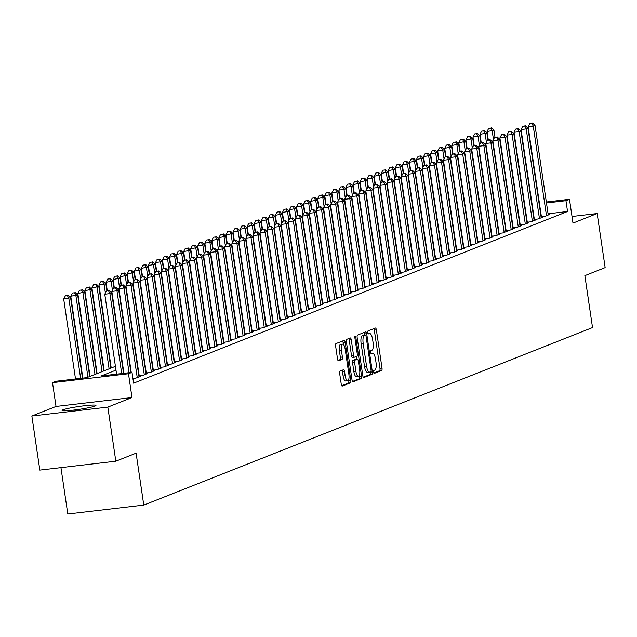 <?xml version="1.0" encoding="UTF-8"?>
<svg xmlns="http://www.w3.org/2000/svg" width="637" height="637" viewBox="0 0 637 637"><rect width="100%" height="100%" fill="white"/><g stroke="black" fill="none" stroke-linecap="round" stroke-linejoin="round"><path stroke-width="0.96" d="M373.569 372.119A1.505 0.51 83.3 0 0 374.23 373.425A1.505 0.51 83.3 0 0 374.277 373.409L381.635 370.503A2.158 0.725 83.3 0 0 382.009 368.106L376.371 329.878A2.158 0.725 83.3 0 0 375.424 328.015A2.158 0.725 83.3 0 0 375.36 328.031L368.003 330.937A1.505 0.51 83.3 0 0 367.74 332.618A1.505 0.51 83.3 0 0 368.401 333.923A1.505 0.51 83.3 0 0 368.441 333.915L369.396 333.533A6.896 2.309 83.3 0 1 369.595 333.485A6.896 2.309 83.3 0 1 372.613 339.457L373.083 342.642A6.896 2.309 83.3 0 1 371.873 350.31L370.917 350.692A1.505 0.51 83.3 0 0 370.654 352.365A1.505 0.51 83.3 0 0 371.315 353.67A1.505 0.51 83.3 0 0 371.355 353.662L372.311 353.288A6.896 2.309 83.3 0 1 372.51 353.232A6.896 2.309 83.3 0 1 375.527 359.204L375.997 362.389A6.896 2.309 83.3 0 1 374.787 370.065L373.839 370.439A1.505 0.51 83.3 0 0 373.569 372.119M95.032 406.056A17.119 1.433 -8.4 0 0 95.948 405.435A17.119 1.433 -8.4 0 0 81.695 406.103A17.119 1.433 -8.4 0 0 62.991 409.806A17.119 1.433 -8.4 0 0 62.076 410.435A17.119 1.433 -8.4 0 0 76.329 409.758A17.119 1.433 -8.4 0 0 95.032 406.056M340.047 371.108A2.158 0.725 83.3 0 0 339.672 373.505L341.257 384.23A2.158 0.725 83.3 0 0 342.196 386.094A2.158 0.725 83.3 0 0 342.26 386.078L350.43 382.845A2.158 0.725 83.3 0 0 350.812 380.448L345.166 342.22A2.158 0.725 83.3 0 0 344.227 340.357A2.158 0.725 83.3 0 0 344.163 340.373L335.986 343.606A2.158 0.725 83.3 0 0 335.611 346.002L337.522 358.957A2.158 0.725 83.3 0 0 338.462 360.821A2.158 0.725 83.3 0 0 338.526 360.805L342.029 359.419A2.158 0.725 83.3 0 0 342.403 357.023L341.456 350.597A5.765 1.935 83.3 0 1 342.634 344.147A5.765 1.935 83.3 0 1 345.158 349.132L348.877 374.301A5.765 1.935 83.3 0 1 347.698 380.759A5.765 1.935 83.3 0 1 345.174 375.766L344.553 371.57A2.158 0.725 83.3 0 0 343.606 369.707A2.158 0.725 83.3 0 0 343.55 369.723L340.047 371.108M115.815 461.196L39.836 470.098L31.85 416.017L107.828 407.107L115.815 461.196L136.103 453.17L143.771 505.093L592.529 327.561L584.862 275.638L605.15 267.612L597.164 213.53L572.997 223.085L569.478 199.285L565.951 200.687L567.551 211.5L133.603 383.171L132.01 372.35L128.483 373.752L52.505 382.654L56.032 381.26L86.831 377.645L115.424 366.339M107.828 407.107L131.994 397.544L128.483 373.752M362.795 375.703A2.158 0.725 83.3 0 0 363.735 377.574A2.158 0.725 83.3 0 0 363.799 377.558L371.968 374.325A2.158 0.725 83.3 0 0 372.35 371.928L366.705 333.7A2.158 0.725 83.3 0 0 365.765 331.837A2.158 0.725 83.3 0 0 365.702 331.853L357.524 335.086A2.158 0.725 83.3 0 0 357.15 337.483L362.795 375.703M361.203 378.585L353.025 381.818A2.158 0.725 83.3 0 1 352.97 381.834A2.158 0.725 83.3 0 1 352.022 379.971L346.377 341.743A2.158 0.725 83.3 0 1 346.759 339.346L350.254 337.96A2.158 0.725 83.3 0 1 350.318 337.944A2.158 0.725 83.3 0 1 351.258 339.808L353.551 355.311A2.158 0.725 83.3 0 0 354.49 357.182A2.158 0.725 83.3 0 0 354.554 357.166L356.879 356.242A2.158 0.725 83.3 0 0 357.253 353.846L354.873 337.706A1.505 0.51 83.3 0 1 355.183 336.017A1.505 0.51 83.3 0 1 355.844 337.323L361.577 376.188A2.158 0.725 83.3 0 1 361.203 378.585L359.149 378.824L352.492 381.459M597.164 213.53L572.018 216.476M541.036 216.676L545.256 216.182L549.492 214.502L548.202 214.653M533.981 219.462L538.201 218.969L542.429 217.297L541.147 217.448M526.918 222.257L531.147 221.764L535.375 220.083L534.093 220.235M519.864 225.044L524.084 224.55L528.32 222.878L527.038 223.03M512.809 227.839L517.029 227.345L521.265 225.665L519.983 225.817M505.754 230.626L509.974 230.132L514.21 228.46L512.92 228.611M498.699 233.421L502.919 232.927L507.156 231.255L505.866 231.398M491.645 236.216L495.865 235.714L500.093 234.042L498.811 234.193M484.582 239.002L488.81 238.509L493.038 236.837L491.756 236.988M477.527 241.797L481.747 241.304L485.983 239.623L484.701 239.775M470.472 244.584L474.692 244.09L478.928 242.418L477.646 242.57M463.418 247.379L467.638 246.885L471.874 245.205L470.584 245.356M456.363 250.166L460.583 249.672L464.819 248L463.529 248.151M449.308 252.961L453.528 252.467L457.764 250.795L456.474 250.938M442.253 255.755L446.473 255.254L450.701 253.582L449.419 253.733M435.19 258.542L439.411 258.049L443.647 256.377L442.365 256.528M428.136 261.337L432.356 260.844L436.592 259.163L435.31 259.315M421.081 264.124L425.301 263.63L429.537 261.958L428.255 262.11M414.026 266.919L418.246 266.425L422.482 264.745L421.192 264.896M406.971 269.706L411.191 269.212L415.428 267.54L414.138 267.691M399.917 272.501L404.137 272.007L408.365 270.327L407.083 270.478M392.854 275.288L397.082 274.794L401.31 273.122L400.028 273.273M385.799 278.082L390.019 277.589L394.255 275.917L392.973 276.06M378.744 280.877L382.964 280.376L387.2 278.703L385.918 278.855M371.69 283.664L375.91 283.17L380.146 281.498L378.856 281.65M364.635 286.459L368.855 285.965L373.091 284.285L371.801 284.436M357.58 289.246L361.8 288.752L366.028 287.08L364.746 287.231M350.525 292.041L354.745 291.547L358.973 289.867L357.691 290.018M343.462 294.827L347.683 294.334L351.919 292.662L350.637 292.813M336.408 297.622L340.628 297.129L344.864 295.457L343.582 295.6M329.353 300.417L333.573 299.916L337.809 298.243L336.527 298.395M322.298 303.204L326.518 302.71L330.754 301.038L329.464 301.19M315.243 305.999L319.463 305.505L323.7 303.825L322.41 303.976M308.189 308.786L312.409 308.292L316.637 306.62L315.355 306.771M301.126 311.581L305.354 311.087L309.582 309.407L308.3 309.558M294.071 314.367L298.291 313.874L302.527 312.202L301.245 312.353M287.016 317.162L291.236 316.669L295.472 314.989L294.19 315.14M279.962 319.949L284.182 319.455L288.418 317.783L287.128 317.935M272.907 322.744L277.127 322.25L281.363 320.578L280.073 320.722M265.852 325.539L270.072 325.037L274.3 323.365L273.018 323.516M258.789 328.326L263.017 327.832L267.245 326.16L265.963 326.311M251.734 331.121L255.955 330.627L260.191 328.947L258.909 329.098M244.68 333.907L248.9 333.414L253.136 331.742L251.854 331.893M237.625 336.702L241.845 336.209L246.081 334.529L244.791 334.68M230.57 339.489L234.79 338.995L239.026 337.323L237.736 337.475M223.515 342.284L227.735 341.79L231.972 340.118L230.682 340.262M216.461 345.079L220.681 344.577L224.909 342.905L223.627 343.056M209.398 347.866L213.626 347.372L217.854 345.7L216.572 345.851M202.343 350.661L206.563 350.167L210.799 348.487L209.517 348.638M195.288 353.447L199.508 352.954L203.744 351.282L202.462 351.433M188.234 356.242L192.454 355.749L196.69 354.068L195.4 354.22M181.179 359.029L185.399 358.535L189.635 356.863L188.345 357.015M174.124 361.824L178.344 361.33L182.572 359.65L181.29 359.801M167.061 364.611L171.289 364.117L175.517 362.445L174.235 362.596M160.006 367.406L164.227 366.912L168.463 365.24L167.181 365.383M152.952 370.201L157.172 369.699L161.408 368.027L160.126 368.178M145.897 372.987L150.117 372.494L154.353 370.822L153.063 370.973M138.842 375.782L143.062 375.289L147.298 373.608L146.008 373.76M132.91 378.442L136.007 378.075L140.244 376.403L138.954 376.555M567.551 211.5L548.075 213.785M60.945 467.63L67.793 514.003L143.771 505.093M131.994 397.544L56.016 406.454L31.85 416.017M56.016 406.454L52.505 382.654M115.982 370.121L101.203 375.965L132.01 372.35M565.951 200.687L546.474 202.964M546.339 202.001L569.478 199.285M373.823 373.019L379.58 370.742A2.158 0.725 83.3 0 0 379.963 368.345L374.317 330.117A2.158 0.725 83.3 0 0 373.847 328.628M364.834 335.181L364.651 333.939A2.158 0.725 83.3 0 0 364.189 332.45M363.257 377.2L369.922 374.564A2.158 0.725 83.3 0 0 370.296 372.167L370.248 371.857M370.774 371.65A1.505 0.51 83.3 0 0 371.037 369.97L366.084 336.416A1.505 0.51 83.3 0 0 365.423 335.11A1.505 0.51 83.3 0 0 365.375 335.126L364.372 335.524A6.896 2.309 83.3 0 0 363.162 343.192L366.546 366.132A6.896 2.309 83.3 0 0 369.564 372.096A6.896 2.309 83.3 0 0 369.763 372.048L370.774 371.65M363.416 335.357A1.505 0.51 83.3 0 0 363.369 335.357A1.505 0.51 83.3 0 0 363.321 335.365L365.375 335.126M369.356 372.096L367.716 372.287A6.896 2.309 83.3 0 1 367.509 372.342A6.896 2.309 83.3 0 1 364.491 366.371L361.107 343.439A6.896 2.309 83.3 0 1 362.318 335.763L363.321 335.365M354.427 357.174L352.5 357.405A2.158 0.725 83.3 0 1 352.444 357.421A2.158 0.725 83.3 0 1 351.497 355.55L349.211 340.047A2.158 0.725 83.3 0 0 348.742 338.558M356.569 356.37L356.991 359.244M359.372 375.376L359.531 376.427L361.577 376.188M355.924 371.403A5.765 1.935 83.3 0 0 358.448 376.387A5.765 1.935 83.3 0 0 359.634 369.93L358.32 361.068A2.158 0.725 83.3 0 0 357.381 359.204A2.158 0.725 83.3 0 0 357.317 359.22L354.992 360.136A2.158 0.725 83.3 0 0 354.618 362.533L355.924 371.403L353.869 371.642A5.765 1.935 83.3 0 0 356.394 376.626L358.448 376.387M355.39 359.443A2.158 0.725 83.3 0 0 355.327 359.443A2.158 0.725 83.3 0 0 355.263 359.459L357.317 359.22M353.869 371.642L352.564 362.772A2.158 0.725 83.3 0 1 352.946 360.375L355.263 359.459M359.149 378.824A2.158 0.725 83.3 0 0 359.531 376.427M347.698 380.759L345.644 380.998A5.765 1.935 83.3 0 1 343.12 376.005L342.499 371.809A2.158 0.725 83.3 0 0 342.037 370.32M342.634 344.147L340.58 344.386A5.765 1.935 83.3 0 0 339.402 350.844L341.456 350.597M337.984 360.446L339.975 359.666A2.158 0.725 83.3 0 0 340.349 357.261L339.402 350.844M343.415 344.482L343.112 342.459A2.158 0.725 83.3 0 0 342.65 340.97M341.719 385.719L348.375 383.084A2.158 0.725 83.3 0 0 348.757 380.687L348.622 379.748M494.997 137.281L493.954 130.235L487.058 131.533L488.308 139.973M490.769 128.093L488.714 128.332L490.769 128.093L492.194 130.935L493.46 139.495M491.469 127.814L493.954 130.235M487.058 131.533L488.714 128.332M546.49 215.688L533.265 126.118L535.024 125.425L548.25 214.995M541.402 216.628L528.129 126.723L533.265 126.118L531.839 123.275L532.54 122.997L529.785 123.522L531.839 123.275M529.785 123.522L528.129 126.723M535.024 125.425L532.54 122.997M487.942 140.068L486.899 133.029L480.003 134.327L481.246 142.76M483.714 130.88L481.66 131.126L483.714 130.88L485.139 133.722L486.405 142.29M484.415 130.601L486.899 133.029M480.003 134.327L481.66 131.126M480.887 142.863L479.844 135.816L472.949 137.114L474.191 145.555M476.659 133.674L474.605 133.913L476.659 133.674L478.084 136.517L479.343 145.085M477.36 133.396L479.844 135.816M472.949 137.114L474.605 133.913M473.832 145.658L472.789 138.611L465.894 139.909L467.136 148.341M469.596 136.469L467.542 136.708L469.596 136.469L471.022 139.304L472.288 147.872M470.305 136.191L472.789 138.611M465.894 139.909L467.542 136.708M466.778 148.445L465.735 141.398L458.839 142.704L460.081 151.136M462.542 139.256L460.487 139.495L462.542 139.256L463.967 142.099L465.233 150.666M463.25 138.977L465.735 141.398M458.839 142.704L460.487 139.495M539.435 218.483L526.21 128.913L527.969 128.212L541.195 217.782M534.347 219.423L521.074 129.51L526.21 128.913L524.784 126.07L525.485 125.792L522.73 126.309L524.784 126.07M522.73 126.309L521.074 129.51M527.969 128.212L525.485 125.792M532.381 221.27L519.147 131.7L520.915 131.007L534.14 220.577M527.293 222.209L514.019 132.305L519.147 131.7L517.722 128.857L518.43 128.578L515.667 129.104L517.722 128.857M515.667 129.104L514.019 132.305M520.915 131.007L518.43 128.578M525.318 224.065L512.092 134.495L513.86 133.794L527.086 223.364M520.238 225.004L506.964 135.092L512.092 134.495L510.667 131.652L511.376 131.373L508.613 131.891L510.667 131.652M508.613 131.891L506.964 135.092M513.86 133.794L511.376 131.373M518.263 226.852L505.037 137.281L506.805 136.589L520.031 226.159M513.183 227.791L499.902 137.887L505.037 137.281L503.612 134.447L504.321 134.168L501.558 134.686L503.612 134.447M501.558 134.686L499.902 137.887M506.805 136.589L504.321 134.168M459.715 151.24L458.68 144.193L451.776 145.491L453.026 153.923M455.487 142.051L453.433 142.29L455.487 142.051L456.912 144.894L458.178 153.453M456.196 141.772L458.68 144.193M451.776 145.491L453.433 142.29M511.208 229.646L497.983 140.076L499.75 139.376L512.976 228.946M506.128 230.586L492.847 140.681L497.983 140.076L496.557 137.234L497.266 136.955L494.503 137.473L496.557 137.234M494.503 137.473L492.847 140.681M499.75 139.376L497.266 136.955M452.66 154.027L451.625 146.988L444.722 148.286L445.972 156.718M448.432 144.838L446.378 145.085L448.432 144.838L449.857 147.68L451.123 156.248M449.141 144.559L451.625 146.988M444.722 148.286L446.378 145.085M504.154 232.441L490.928 142.871L492.688 142.17L505.921 231.741M499.074 233.381L485.792 143.468L490.928 142.871L489.503 140.029L490.203 139.75L487.448 140.267L489.503 140.029M487.448 140.267L485.792 143.468M492.688 142.17L490.203 139.75M445.605 156.821L444.562 149.775L437.667 151.073L438.917 159.513M441.377 147.633L439.323 147.872L441.377 147.633L442.803 150.475L444.069 159.035M442.078 147.354L444.562 149.775M437.667 151.073L439.323 147.872M497.099 235.228L483.873 145.658L485.633 144.965L498.859 234.527M492.011 236.168L478.737 146.263L483.873 145.658L482.448 142.815L483.149 142.537L480.394 143.062L482.448 142.815M480.394 143.062L478.737 146.263M485.633 144.965L483.149 142.537M438.551 159.608L437.508 152.569L430.612 153.867L431.854 162.3M434.323 150.42L432.268 150.666L434.323 150.42L435.748 153.262L437.014 161.83M435.023 150.141L437.508 152.569M430.612 153.867L432.268 150.666M490.044 238.023L476.818 148.453L478.578 147.752L491.804 237.322M484.956 238.963L471.683 149.05L476.818 148.453L475.385 145.61L476.094 145.332L473.339 145.849L475.385 145.61M473.339 145.849L471.683 149.05M478.578 147.752L476.094 145.332M431.496 162.403L430.453 155.356L423.557 156.654L424.799 165.094M427.26 153.214L425.213 153.453L427.26 153.214L428.693 156.057L429.951 164.625M427.968 152.936L430.453 155.356M423.557 156.654L425.213 153.453M482.989 240.81L469.756 151.24L471.523 150.547L484.749 240.117M477.901 241.749L464.628 151.845L469.756 151.24L468.33 148.397L469.039 148.118L466.276 148.644L468.33 148.397M466.276 148.644L464.628 151.845M471.523 150.547L469.039 148.118M424.441 165.19L423.398 158.151L416.502 159.449L417.745 167.881M420.205 156.009L418.151 156.248L420.205 156.009L421.63 158.844L422.896 167.412M420.914 155.723L423.398 158.151M416.502 159.449L418.151 156.248M475.927 243.605L462.701 154.035L464.469 153.334L477.694 242.904M470.847 244.544L457.573 154.632L462.701 154.035L461.276 151.192L461.984 150.913L459.221 151.431L461.276 151.192M459.221 151.431L457.573 154.632M464.469 153.334L461.984 150.913M417.378 167.985L416.343 160.938L409.448 162.244L410.69 170.676M413.15 158.796L411.096 159.035L413.15 158.796L414.576 161.639L415.842 170.206M413.859 158.517L416.343 160.938M409.448 162.244L411.096 159.035M468.872 246.392L455.646 156.821L457.414 156.129L470.639 245.699M463.792 247.331L450.51 157.427L455.646 156.821L454.221 153.987L454.929 153.708L452.166 154.226L454.221 153.987M452.166 154.226L450.51 157.427M457.414 156.129L454.929 153.708M410.324 170.78L409.288 163.733L402.385 165.031L403.635 173.463M406.095 161.591L404.041 161.83L406.095 161.591L407.521 164.434L408.787 172.993M406.804 161.312L409.288 163.733M402.385 165.031L404.041 161.83M461.817 249.186L448.591 159.616L450.351 158.916L463.585 248.486M456.737 250.126L443.456 160.221L448.591 159.616L447.166 156.774L447.867 156.495L445.112 157.013L447.166 156.774M445.112 157.013L443.456 160.221M450.351 158.916L447.867 156.495M403.269 173.567L402.226 166.52L395.33 167.826L396.58 176.258M399.041 164.378L396.986 164.617L399.041 164.378L400.466 167.22L401.732 175.788M399.741 164.099L402.226 166.52M395.33 167.826L396.986 164.617M396.214 176.361L395.171 169.315L388.275 170.612L389.518 179.053M391.986 167.173L389.932 167.412L391.986 167.173L393.411 170.015L394.677 178.575M392.687 166.894L395.171 169.315M388.275 170.612L389.932 167.412M389.159 179.148L388.116 172.109L381.221 173.407L382.463 181.84M384.931 169.96L382.877 170.206L384.931 169.96L386.356 172.802L387.615 181.37M385.632 169.681L388.116 172.109M381.221 173.407L382.877 170.206M382.104 181.943L381.061 174.896L374.166 176.194L375.408 184.634M377.868 172.754L375.814 172.993L377.868 172.754L379.294 175.597L380.56 184.157M378.577 172.476L381.061 174.896M374.166 176.194L375.814 172.993M375.042 184.73L374.007 177.691L367.111 178.989L368.353 187.421M370.814 175.541L368.759 175.788L370.814 175.541L372.239 178.384L373.505 186.952M371.522 175.263L374.007 177.691M367.111 178.989L368.759 175.788M367.987 187.525L366.952 180.478L360.048 181.776L361.298 190.216M363.759 178.336L361.705 178.575L363.759 178.336L365.184 181.179L366.45 189.746M364.468 178.057L366.952 180.478M360.048 181.776L361.705 178.575M360.932 190.32L359.897 183.273L352.994 184.571L354.244 193.003M356.704 181.131L354.65 181.37L356.704 181.131L358.129 183.966L359.395 192.533M357.405 180.852L359.897 183.273M352.994 184.571L354.65 181.37M353.877 193.107L352.834 186.06L345.939 187.366L347.189 195.798M349.649 183.918L347.595 184.157L349.649 183.918L351.075 186.76L352.341 195.328M350.35 183.639L352.834 186.06M345.939 187.366L347.595 184.157M346.823 195.901L345.78 188.855L338.884 190.152L340.126 198.585M342.595 186.713L340.54 186.952L342.595 186.713L344.02 189.555L345.286 198.115M343.295 186.434L345.78 188.855M338.884 190.152L340.54 186.952M339.768 198.688L338.725 191.649L331.829 192.947L333.071 201.38M335.532 189.5L333.485 189.746L335.532 189.5L336.965 192.342L338.223 200.91M336.24 189.221L338.725 191.649M331.829 192.947L333.485 189.746M332.713 201.483L331.67 194.436L324.774 195.734L326.017 204.174M328.477 192.294L326.423 192.533L328.477 192.294L329.902 195.137L331.168 203.697M329.186 192.016L331.67 194.436M324.774 195.734L326.423 192.533M325.65 204.27L324.615 197.231L317.712 198.529L318.962 206.961M321.422 195.081L319.368 195.328L321.422 195.081L322.848 197.924L324.114 206.492M322.131 194.803L324.615 197.231M317.712 198.529L319.368 195.328M318.596 207.065L317.56 200.018L310.657 201.316L311.907 209.756M314.367 197.876L312.313 198.115L314.367 197.876L315.793 200.719L317.059 209.286M315.076 197.597L317.56 200.018M310.657 201.316L312.313 198.115M311.541 209.852L310.498 202.813L303.602 204.111L304.852 212.543M307.313 200.671L305.258 200.91L307.313 200.671L308.738 203.506L310.004 212.073M308.013 200.384L310.498 202.813M303.602 204.111L305.258 200.91M304.486 212.647L303.443 205.6L296.547 206.906L297.79 215.338M300.258 203.458L298.204 203.697L300.258 203.458L301.683 206.3L302.949 214.868M300.959 203.179L303.443 205.6M296.547 206.906L298.204 203.697M297.431 215.441L296.388 208.395L289.493 209.692L290.735 218.125M293.195 206.253L291.149 206.492L293.195 206.253L294.628 209.095L295.887 217.655M293.904 205.974L296.388 208.395M289.493 209.692L291.149 206.492M290.376 218.228L289.333 211.181L282.438 212.487L283.68 220.92M286.14 209.04L284.086 209.278L286.14 209.04L287.566 211.882L288.832 220.45M286.849 208.761L289.333 211.181M282.438 212.487L284.086 209.278M283.314 221.023L282.279 213.976L275.383 215.274L276.625 223.714M279.086 211.834L277.031 212.073L279.086 211.834L280.511 214.677L281.777 223.237M279.794 211.556L282.279 213.976M275.383 215.274L277.031 212.073M276.259 223.81L275.224 216.771L268.32 218.069L269.57 226.501M272.031 214.621L269.977 214.868L272.031 214.621L273.456 217.464L274.722 226.031M272.74 214.343L275.224 216.771M268.32 218.069L269.977 214.868M269.204 226.605L268.169 219.558L261.266 220.856L262.516 229.296M264.976 217.416L262.922 217.655L264.976 217.416L266.401 220.259L267.667 228.818M265.677 217.137L268.169 219.558M261.266 220.856L262.922 217.655M262.149 229.392L261.106 222.353L254.211 223.651L255.461 232.083M257.921 220.203L255.867 220.45L257.921 220.203L259.347 223.046L260.613 231.613M258.622 219.924L261.106 222.353M254.211 223.651L255.867 220.45M255.095 232.187L254.052 225.14L247.156 226.438L248.398 234.878M250.867 222.998L248.812 223.237L250.867 222.998L252.292 225.84L253.558 234.408M251.567 222.719L254.052 225.14M247.156 226.438L248.812 223.237M248.04 234.981L246.997 227.935L240.101 229.232L241.343 237.665M243.804 225.793L241.749 226.031L243.804 225.793L245.237 228.627L246.495 237.195M244.512 225.514L246.997 227.935M240.101 229.232L241.749 226.031M240.985 237.768L239.942 230.721L233.046 232.027L234.289 240.46M236.749 228.579L234.695 228.818L236.749 228.579L238.174 231.422L239.44 239.99M237.458 228.301L239.942 230.721M233.046 232.027L234.695 228.818M233.922 240.563L232.887 233.516L225.984 234.814L227.234 243.246M229.694 231.374L227.64 231.613L229.694 231.374L231.12 234.217L232.386 242.777M230.403 231.096L232.887 233.516M225.984 234.814L227.64 231.613M226.868 243.35L225.832 236.311L218.929 237.609L220.179 246.041M222.639 234.161L220.585 234.408L222.639 234.161L224.065 237.004L225.331 245.571M223.348 233.883L225.832 236.311M218.929 237.609L220.585 234.408M219.813 246.145L218.77 239.098L211.874 240.396L213.124 248.836M215.585 236.956L213.53 237.195L215.585 236.956L217.01 239.799L218.276 248.358M216.285 236.677L218.77 239.098M211.874 240.396L213.53 237.195M212.758 248.932L211.715 241.893L204.819 243.191L206.062 251.623M208.53 239.743L206.476 239.99L208.53 239.743L209.955 242.586L211.221 251.153M209.231 239.464L211.715 241.893M204.819 243.191L206.476 239.99M205.703 251.726L204.66 244.68L197.765 245.978L199.007 254.418M201.467 242.538L199.421 242.777L201.467 242.538L202.9 245.38L204.158 253.948M202.176 242.259L204.66 244.68M197.765 245.978L199.421 242.777M198.648 254.513L197.605 247.475L190.71 248.772L191.952 257.205M194.412 245.333L192.358 245.571L194.412 245.333L195.838 248.167L197.104 256.735M195.121 245.046L197.605 247.475M190.71 248.772L192.358 245.571M191.586 257.308L190.551 250.261L183.655 251.567L184.897 260M187.358 248.119L185.303 248.358L187.358 248.119L188.783 250.962L190.049 259.53M188.066 247.841L190.551 250.261M183.655 251.567L185.303 248.358M184.531 260.103L183.496 253.056L176.592 254.354L177.842 262.786M180.303 250.914L178.249 251.153L180.303 250.914L181.728 253.757L182.994 262.317M181.012 250.636L183.496 253.056M176.592 254.354L178.249 251.153M177.476 262.89L176.433 255.843L169.538 257.149L170.788 265.581M173.248 253.701L171.194 253.94L173.248 253.701L174.673 256.544L175.939 265.111M173.949 253.422L176.433 255.843M169.538 257.149L171.194 253.94M170.421 265.685L169.378 258.638L162.483 259.936L163.725 268.376M166.193 256.496L164.139 256.735L166.193 256.496L167.619 259.339L168.885 267.898M166.894 256.217L169.378 258.638M162.483 259.936L164.139 256.735M163.367 268.472L162.324 261.433L155.428 262.731L156.67 271.163M159.139 259.283L157.084 259.53L159.139 259.283L160.564 262.125L161.822 270.693M159.839 259.004L162.324 261.433M155.428 262.731L157.084 259.53M156.312 271.266L155.269 264.22L148.373 265.518L149.615 273.958M152.076 262.078L150.021 262.317L152.076 262.078L153.501 264.92L154.767 273.48M152.784 261.799L155.269 264.22M148.373 265.518L150.021 262.317M149.257 274.053L148.214 267.014L141.318 268.312L142.561 276.745M145.021 264.865L142.967 265.111L145.021 264.865L146.446 267.707L147.712 276.275M145.73 264.586L148.214 267.014M141.318 268.312L142.967 265.111M454.762 251.973L441.537 162.411L443.296 161.71L456.522 251.281M449.674 252.921L436.401 163.008L441.537 162.411L440.111 159.569L440.812 159.29L438.057 159.807L440.111 159.569M438.057 159.807L436.401 163.008M443.296 161.71L440.812 159.29M447.707 254.768L434.482 165.198L436.241 164.497L449.467 254.067M442.619 255.708L429.346 165.803L434.482 165.198L433.056 162.355L433.757 162.077L431.002 162.594L433.056 162.355M431.002 162.594L429.346 165.803M436.241 164.497L433.757 162.077M440.653 257.563L427.419 167.993L429.187 167.292L442.412 256.862M435.565 258.503L422.291 168.59L427.419 167.993L425.994 165.15L426.702 164.872L423.939 165.389L425.994 165.15M423.939 165.389L422.291 168.59M429.187 167.292L426.702 164.872M433.59 260.35L420.364 170.78L422.132 170.087L435.358 259.657M428.51 261.289L415.236 171.385L420.364 170.78L418.939 167.937L419.648 167.658L416.885 168.184L418.939 167.937M416.885 168.184L415.236 171.385M422.132 170.087L419.648 167.658M426.535 263.145L413.309 173.575L415.077 172.874L428.303 262.444M421.455 264.084L408.174 174.172L413.309 173.575L411.884 170.732L412.593 170.453L409.83 170.971L411.884 170.732M409.83 170.971L408.174 174.172M415.077 172.874L412.593 170.453M419.48 265.932L406.255 176.361L408.022 175.669L421.248 265.239M414.4 266.871L401.119 176.967L406.255 176.361L404.829 173.519L405.538 173.24L402.775 173.766L404.829 173.519M402.775 173.766L401.119 176.967M408.022 175.669L405.538 173.24M412.426 268.726L399.2 179.156L400.96 178.456L414.185 268.026M407.338 269.666L394.064 179.753L399.2 179.156L397.775 176.314L398.475 176.035L395.72 176.553L397.775 176.314M395.72 176.553L394.064 179.753M400.96 178.456L398.475 176.035M405.371 271.513L392.145 181.943L393.905 181.25L407.131 270.821M400.283 272.453L387.009 182.548L392.145 181.943L390.72 179.108L391.421 178.83L388.666 179.347L390.72 179.108M388.666 179.347L387.009 182.548M393.905 181.25L391.421 178.83M398.316 274.308L385.09 184.738L386.85 184.037L400.076 273.607M393.228 275.248L379.955 185.343L385.09 184.738L383.657 181.895L384.366 181.617L381.611 182.134L383.657 181.895M381.611 182.134L379.955 185.343M386.85 184.037L384.366 181.617M391.253 277.103L378.028 187.533L379.795 186.832L393.021 276.402M386.173 278.043L372.9 188.13L378.028 187.533L376.602 184.69L377.311 184.411L374.548 184.929L376.602 184.69M374.548 184.929L372.9 188.13M379.795 186.832L377.311 184.411M384.199 279.89L370.973 190.32L372.741 189.627L385.966 279.189M379.119 280.829L365.837 190.925L370.973 190.32L369.548 187.477L370.256 187.198L367.493 187.724L369.548 187.477M367.493 187.724L365.837 190.925M372.741 189.627L370.256 187.198M377.144 282.685L363.918 193.115L365.686 192.414L378.911 281.984M372.064 283.624L358.782 193.712L363.918 193.115L362.493 190.272L363.201 189.993L360.438 190.511L362.493 190.272M360.438 190.511L358.782 193.712M365.686 192.414L363.201 189.993M370.089 285.472L356.863 195.901L358.623 195.209L371.857 284.779M365.009 286.411L351.728 196.507L356.863 195.901L355.438 193.059L356.139 192.78L353.384 193.306L355.438 193.059M353.384 193.306L351.728 196.507M358.623 195.209L356.139 192.78M363.034 288.266L349.809 198.696L351.568 197.996L364.794 287.566M357.946 289.206L344.673 199.293L349.809 198.696L348.383 195.854L349.084 195.575L346.329 196.092L348.383 195.854M346.329 196.092L344.673 199.293M351.568 197.996L349.084 195.575M355.979 291.053L342.754 201.483L344.513 200.79L357.739 290.361M350.891 291.993L337.618 202.088L342.754 201.483L341.321 198.648L342.029 198.37L339.274 198.887L341.321 198.648M339.274 198.887L337.618 202.088M344.513 200.79L342.029 198.37M348.925 293.848L335.691 204.278L337.459 203.577L350.684 293.147M343.837 294.788L330.563 204.883L335.691 204.278L334.266 201.435L334.974 201.157L332.211 201.674L334.266 201.435M332.211 201.674L330.563 204.883M337.459 203.577L334.974 201.157M341.862 296.635L328.636 207.073L330.404 206.372L343.63 295.942M336.782 297.583L323.508 207.67L328.636 207.073L327.211 204.23L327.92 203.951L325.157 204.469L327.211 204.23M325.157 204.469L323.508 207.67M330.404 206.372L327.92 203.951M334.807 299.43L321.581 209.86L323.349 209.159L336.575 298.729M329.727 300.369L316.446 210.465L321.581 209.86L320.156 207.017L320.865 206.738L318.102 207.256L320.156 207.017M318.102 207.256L316.446 210.465M323.349 209.159L320.865 206.738M327.752 302.225L314.527 212.654L316.294 211.954L329.52 301.524M322.672 303.164L309.391 213.252L314.527 212.654L313.101 209.812L313.802 209.533L311.047 210.051L313.101 209.812M311.047 210.051L309.391 213.252M316.294 211.954L313.802 209.533M320.698 305.012L307.472 215.441L309.232 214.749L322.457 304.319M315.61 305.951L302.336 216.047L307.472 215.441L306.047 212.599L306.747 212.32L303.992 212.846L306.047 212.599M303.992 212.846L302.336 216.047M309.232 214.749L306.747 212.32M313.643 307.806L300.417 218.236L302.177 217.535L315.403 307.106M308.555 308.746L295.281 218.833L300.417 218.236L298.992 215.394L299.693 215.115L296.938 215.632L298.992 215.394M296.938 215.632L295.281 218.833M302.177 217.535L299.693 215.115M306.588 310.593L293.362 221.023L295.122 220.33L308.348 309.901M301.5 311.533L288.227 221.628L293.362 221.023L291.929 218.18L292.638 217.902L289.883 218.427L291.929 218.18M289.883 218.427L288.227 221.628M295.122 220.33L292.638 217.902M299.525 313.388L286.3 223.818L288.067 223.117L301.293 312.687M294.445 314.328L281.172 224.415L286.3 223.818L284.874 220.975L285.583 220.697L282.82 221.214L284.874 220.975M282.82 221.214L281.172 224.415M288.067 223.117L285.583 220.697M292.471 316.175L279.245 226.605L281.013 225.912L294.238 315.482M287.391 317.115L274.109 227.21L279.245 226.605L277.82 223.77L278.528 223.491L275.765 224.009L277.82 223.77M275.765 224.009L274.109 227.21M281.013 225.912L278.528 223.491M285.416 318.97L272.19 229.4L273.958 228.699L287.183 318.269M280.336 319.909L267.054 230.005L272.19 229.4L270.765 226.557L271.473 226.278L268.71 226.796L270.765 226.557M268.71 226.796L267.054 230.005M273.958 228.699L271.473 226.278M278.361 321.765L265.135 232.194L266.895 231.494L280.129 321.064M273.281 322.704L260 232.792L265.135 232.194L263.71 229.352L264.411 229.073L261.656 229.591L263.71 229.352M261.656 229.591L260 232.792M266.895 231.494L264.411 229.073M271.306 324.552L258.081 234.981L259.84 234.289L273.066 323.851M266.218 325.491L252.945 235.586L258.081 234.981L256.655 232.139L257.356 231.86L254.601 232.386L256.655 232.139M254.601 232.386L252.945 235.586M259.84 234.289L257.356 231.86M264.251 327.346L251.026 237.776L252.785 237.075L266.011 326.646M259.163 328.286L245.89 238.373L251.026 237.776L249.593 234.934L250.301 234.655L247.546 235.172L249.593 234.934M247.546 235.172L245.89 238.373M252.785 237.075L250.301 234.655M257.197 330.133L243.963 240.563L245.731 239.87L258.956 329.44M252.109 331.073L238.835 241.168L243.963 240.563L242.538 237.72L243.246 237.442L240.483 237.967L242.538 237.72M240.483 237.967L238.835 241.168M245.731 239.87L243.246 237.442M250.134 332.928L236.908 243.358L238.676 242.657L251.902 332.227M245.054 333.868L231.78 243.955L236.908 243.358L235.483 240.515L236.192 240.237L233.429 240.754L235.483 240.515M233.429 240.754L231.78 243.955M238.676 242.657L236.192 240.237M243.079 335.715L229.853 246.145L231.621 245.452L244.847 335.022M237.999 336.655L224.718 246.75L229.853 246.145L228.428 243.31L229.137 243.031L226.374 243.549L228.428 243.31M226.374 243.549L224.718 246.75M231.621 245.452L229.137 243.031M236.024 338.51L222.799 248.94L224.566 248.239L237.792 337.809M230.944 339.449L217.663 249.545L222.799 248.94L221.373 246.097L222.074 245.818L219.319 246.336L221.373 246.097M219.319 246.336L217.663 249.545M224.566 248.239L222.074 245.818M228.97 341.305L215.744 251.734L217.504 251.034L230.729 340.604M223.882 342.244L210.608 252.332L215.744 251.734L214.319 248.892L215.019 248.613L212.264 249.131L214.319 248.892M212.264 249.131L210.608 252.332M217.504 251.034L215.019 248.613M221.915 344.091L208.689 254.521L210.449 253.821L223.675 343.391M216.827 345.031L203.553 255.126L208.689 254.521L207.264 251.679L207.965 251.4L205.21 251.918L207.264 251.679M205.21 251.918L203.553 255.126M210.449 253.821L207.965 251.4M214.86 346.886L201.626 257.316L203.394 256.615L216.62 346.186M209.772 347.826L196.499 257.913L201.626 257.316L200.201 254.474L200.91 254.195L198.147 254.712L200.201 254.474M198.147 254.712L196.499 257.913M203.394 256.615L200.91 254.195M207.797 349.673L194.572 260.103L196.339 259.41L209.565 348.98M202.717 350.613L189.444 260.708L194.572 260.103L193.146 257.26L193.855 256.982L191.092 257.507L193.146 257.26M191.092 257.507L189.444 260.708M196.339 259.41L193.855 256.982M200.743 352.468L187.517 262.898L189.285 262.197L202.51 351.767M195.663 353.408L182.381 263.495L187.517 262.898L186.092 260.055L186.8 259.777L184.037 260.294L186.092 260.055M184.037 260.294L182.381 263.495M189.285 262.197L186.8 259.777M142.194 276.848L141.159 269.801L134.256 271.099L135.506 279.539M137.966 267.659L135.912 267.898L137.966 267.659L139.392 270.502L140.658 279.07M138.675 267.381L141.159 269.801M134.256 271.099L135.912 267.898M193.688 355.255L180.462 265.685L182.23 264.992L195.455 354.562M188.608 356.194L175.326 266.29L180.462 265.685L179.037 262.842L179.745 262.563L176.982 263.089L179.037 262.842M176.982 263.089L175.326 266.29M182.23 264.992L179.745 262.563M135.14 279.643L134.104 272.596L127.201 273.894L128.451 282.326M130.911 270.454L128.857 270.693L130.911 270.454L132.337 273.289L133.603 281.857M131.62 270.176L134.104 272.596M127.201 273.894L128.857 270.693M186.633 358.05L173.407 268.48L175.167 267.779L188.401 357.349M181.553 358.989L168.272 269.077L173.407 268.48L171.982 265.637L172.683 265.358L169.928 265.876L171.982 265.637M169.928 265.876L168.272 269.077M175.167 267.779L172.683 265.358M128.085 282.43L127.042 275.383L120.146 276.689L121.396 285.121M123.857 273.241L121.802 273.48L123.857 273.241L125.282 276.084L126.548 284.651M124.557 272.962L127.042 275.383M120.146 276.689L121.802 273.48M179.578 360.837L166.353 271.266L168.112 270.574L181.338 360.144M174.49 361.776L161.217 271.872L166.353 271.266L164.927 268.432L165.628 268.153L162.873 268.671L164.927 268.432M162.873 268.671L161.217 271.872M168.112 270.574L165.628 268.153M121.03 285.225L119.987 278.178L113.091 279.476L114.334 287.908M116.802 276.036L114.748 276.275L116.802 276.036L118.227 278.879L119.493 287.438M117.503 275.757L119.987 278.178M113.091 279.476L114.748 276.275M172.523 363.631L159.298 274.061L161.057 273.361L174.283 362.931M167.435 364.571L154.162 274.666L159.298 274.061L157.865 271.219L158.573 270.94L155.818 271.458L157.865 271.219M155.818 271.458L154.162 274.666M161.057 273.361L158.573 270.94M113.975 288.012L112.932 280.973L106.037 282.271L107.279 290.703M109.739 278.823L107.693 279.07L109.739 278.823L111.172 281.665L112.43 290.233M110.448 278.544L112.932 280.973M106.037 282.271L107.693 279.07M165.469 366.426L152.235 276.856L154.003 276.155L167.228 365.726M160.381 367.366L147.107 277.453L152.235 276.856L150.81 274.014L151.518 273.735L148.755 274.252L150.81 274.014M148.755 274.252L147.107 277.453M154.003 276.155L151.518 273.735M106.92 290.806L105.877 283.76L98.982 285.058L111.228 367.995M102.684 281.618L100.63 281.857L102.684 281.618L104.11 284.46L105.376 293.02M103.393 281.339L105.877 283.76M98.982 285.058L100.63 281.857M158.406 369.213L145.18 279.643L146.948 278.95L160.174 368.512M153.326 370.153L140.052 280.248L145.18 279.643L143.755 276.8L144.464 276.522L141.701 277.047L143.755 276.8M141.701 277.047L140.052 280.248M146.948 278.95L144.464 276.522M110.87 368.138L98.823 286.554L91.927 287.852L104.173 370.79M95.63 284.405L93.575 284.651L95.63 284.405L97.055 287.247L109.102 368.839M96.338 284.126L98.823 286.554M91.927 287.852L93.575 284.651M151.351 372.008L138.125 282.438L139.893 281.737L153.119 371.307M146.271 372.948L132.99 283.035L138.125 282.438L136.7 279.595L137.409 279.317L134.646 279.834L136.7 279.595M134.646 279.834L132.99 283.035M139.893 281.737L137.409 279.317M103.815 370.933L91.768 289.341L84.864 290.639L97.111 373.585M88.575 287.199L86.521 287.438L88.575 287.199L90 290.042L102.047 371.626M89.284 286.921L91.768 289.341M84.864 290.639L86.521 287.438M144.296 374.795L131.071 285.225L132.83 284.532L146.064 374.102M139.216 375.734L125.935 285.83L131.071 285.225L129.645 282.382L130.346 282.103L127.591 282.629L129.645 282.382M127.591 282.629L125.935 285.83M132.83 284.532L130.346 282.103M96.76 373.72L84.705 292.136L77.81 293.434L90.056 376.371M81.52 289.994L79.466 290.233L81.52 289.994L82.945 292.829L94.993 374.421M82.221 289.708L84.705 292.136M77.81 293.434L79.466 290.233M137.242 377.59L124.016 288.02L125.776 287.319L139.001 376.889M131.262 372.438L118.88 288.617L124.016 288.02L122.591 285.177L123.291 284.898L120.536 285.416L122.591 285.177M120.536 285.416L118.88 288.617M125.776 287.319L123.291 284.898M89.698 376.515L77.65 294.923L70.755 296.229L82.85 378.115M74.465 292.781L72.411 293.02L74.465 292.781L75.891 295.624L87.938 377.208M75.166 292.502L77.65 294.923M70.755 296.229L72.411 293.02M129.048 372.701L116.961 290.806L118.721 290.114L130.888 372.486M123.92 373.298L111.825 291.412L116.961 290.806L115.536 287.972L116.237 287.693L113.482 288.211L115.536 287.972M113.482 288.211L111.825 291.412M118.721 290.114L116.237 287.693M82.476 378.155L70.596 297.718L63.7 299.016L75.508 378.975M67.411 295.576L65.356 295.815L67.411 295.576L68.836 298.419L80.636 378.37M68.111 295.297L70.596 297.718M63.7 299.016L65.356 295.815M121.707 373.561L109.898 293.601L111.666 292.901L123.546 373.346M116.579 374.158L104.771 294.206L109.898 293.601L108.473 290.759L109.182 290.48L106.419 290.998L108.473 290.759M106.419 290.998L104.771 294.206M111.666 292.901L109.182 290.48M370.997 353.439L372.311 353.288M368.082 333.692L369.396 333.533M374.317 330.117L376.371 329.878M379.963 368.345L382.009 368.106M379.58 370.742L381.635 370.503M364.651 333.939L366.705 333.7M370.296 372.167L372.35 371.928M369.922 374.564L371.968 374.325M362.318 335.763L364.372 335.524M361.107 343.439L363.162 343.192M364.491 366.371L366.546 366.132M349.211 340.047L351.258 339.808M351.497 355.55L353.551 355.311M354.841 337.443L355.844 337.323M352.946 360.375L354.992 360.136M352.564 362.772L354.618 362.533M342.499 371.809L344.553 371.57M343.12 376.005L345.174 375.766M340.349 357.261L342.403 357.023M339.975 359.666L342.029 359.419M343.112 342.459L345.166 342.22M348.757 380.687L350.812 380.448M348.375 383.084L350.43 382.845M370.981 353.416L372.51 353.232M368.067 333.661L369.595 333.485M363.369 335.357L365.423 335.11M367.509 372.342L369.564 372.096M352.444 357.421L354.49 357.182M355.327 359.443L357.381 359.204"/></g></svg>
